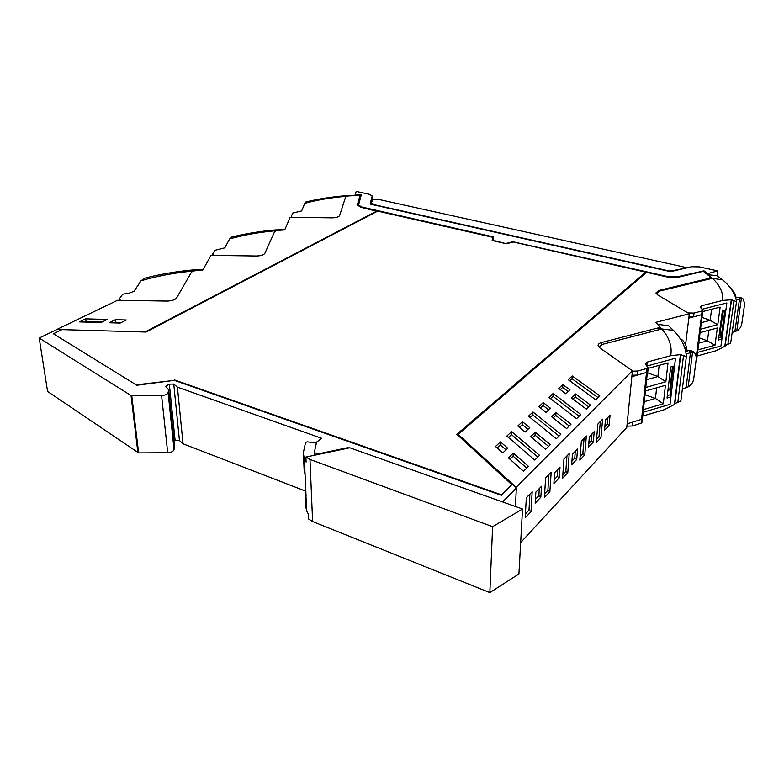 <?xml version="1.0" encoding="UTF-8"?>
<svg xmlns="http://www.w3.org/2000/svg" width="784" height="784" viewBox="0 0 784 784"><rect width="100%" height="100%" fill="white"/><g stroke="black" fill="none" stroke-linecap="round" stroke-linejoin="round"><path stroke-width="1.18" d="M685.579 344.695L689.342 313.786L655.757 322.361L659.746 326.634L658.364 327.869L601.681 342.5C599.143 343.206 597.937 344.284 598.094 345.734L599.682 347.802L632.443 370.783L516.117 487.295L458.179 434.336L646.535 272.313L667.586 277.095L678.072 277.281L703.287 271.293L710.226 276.84L709.255 279.084M689.342 313.786L657.56 294.843L655.894 292.981L658.913 290.452L709.353 278.281M513.295 453.123L508.346 457.827L523.477 471.233L528.426 466.343L513.295 453.123L513.148 456.17L509.933 459.238M500.486 441.892L495.498 446.478L502.769 452.927L507.758 448.252L500.486 441.892L500.359 444.91L497.105 447.909M599.721 395.793L572.222 375.948L568.184 379.662L595.713 399.752L599.721 395.793M558.669 388.403L565.872 393.793L570.017 389.903L562.834 384.581L558.669 388.403M586.295 409.081L590.411 405.005L575.505 393.96L571.36 397.9L586.295 409.081M576.593 418.676L580.836 414.471L553.171 393.46L548.898 397.39L576.593 418.676M566.607 428.564L570.977 424.232L555.974 412.531L551.583 416.706L566.607 428.564M546.066 412.345L550.466 408.229L543.234 402.594L538.833 406.641L546.066 412.345M556.317 438.746L560.815 434.287L533.012 411.992L528.485 416.157L556.317 438.746M525.074 432.023L529.729 427.652L522.477 421.674L517.812 425.967L525.074 432.023M545.703 449.242L550.348 444.646L535.266 432.219L530.611 436.649L545.703 449.242M534.757 460.071L539.549 455.328L511.638 431.641L506.827 436.071L534.757 460.071M520.664 542.557L626.769 427.486L632.443 370.783M502.544 501.936L516.362 488.079L458.179 434.336M516.088 487.824L516.117 487.295M526.329 497.781L532.169 491.754L530.993 511.687L525.182 517.822L526.329 497.781M549.868 491.735L551.191 472.154L545.654 477.858L544.37 497.546L549.868 491.735L547.889 490.304L548.937 474.477M567.783 472.811L569.223 453.573L563.97 458.983L562.559 478.318L567.783 472.811L565.813 471.449L566.959 455.906M584.786 454.838L586.334 435.933L581.356 441.078L579.827 460.081L584.786 454.838L582.835 453.544L584.07 438.266M600.956 437.756L602.602 419.175L597.869 424.056L596.242 442.735L600.956 437.756L599.025 436.521L600.338 421.508M540.833 497.203L541.528 486.256L535.854 492.136L535.178 503.152L540.833 497.203L538.843 495.733L539.284 488.579M559.247 477.848L560.021 467.088L554.641 472.674L553.886 483.483L559.247 477.848L557.267 476.456L557.767 469.43M576.72 459.483L577.553 448.918L572.447 454.21L571.634 464.834L576.72 459.483L574.76 458.17L575.299 451.261M593.331 442.039L594.213 431.651L589.362 436.678L588.49 447.125L593.331 442.039L591.381 440.784L591.959 433.993M609.119 425.438L610.06 415.226L605.444 420.018L604.513 430.279L609.119 425.438L607.198 424.242L607.806 417.568M526.691 468.058L513.148 456.17M506.013 449.879L500.359 444.91M597.937 397.557L572.016 378.75L572.222 375.948M572.016 378.75L569.772 380.818M568.233 391.579L562.628 387.414L560.266 389.599M562.628 387.414L562.834 384.581M588.637 406.759L575.289 396.831L572.928 399.076M575.289 396.831L575.505 393.96M579.062 416.226L552.985 396.322L550.495 398.615M552.985 396.322L553.171 393.46M569.204 425.986L555.778 415.461L553.161 417.95M555.778 415.461L555.974 412.531M548.682 409.895L543.057 405.485L540.441 407.905M543.057 405.485L543.234 402.594M559.061 436.031L532.846 414.912L530.082 417.46M532.846 414.912L533.012 411.992M527.975 429.309L522.32 424.624L519.42 427.309M522.32 424.624L522.477 421.674M548.594 446.39L535.09 435.208L532.199 437.972M535.09 435.208L535.266 432.219M537.804 457.062L511.491 434.63L508.434 437.452M511.491 434.63L511.638 431.641M716.997 275.762L717.644 270.882L707.335 273.724L703.542 270.95L677.151 277.213L668.037 277.056L513.687 241.933L506.386 243.736M493.587 237.366L361.738 207.358L358.464 205.075M358.455 205.359L361.297 194.863L355.113 195.128L361.199 195.226M169.334 384.131L173.744 384.052L177.409 387.12L183.044 443.803L179.448 440.539L175.136 440.618L169.334 384.131L165.777 386.198L168.687 390.001L168.099 392.51C167.472 394.293 165.297 395.303 161.592 395.538L131.036 395.538L39.2 338.041L56.997 329.476L145.834 332.034L377.026 211.327L361.081 207.339L357.308 205.036L360.052 195.275L357.318 205.094M348.909 447.968L347.92 447.615L318.196 453.897L314.276 452.623L316.589 442.107L321.724 438.325L177.409 387.12M707.335 273.724L706.541 273.704M492.215 240.492L492.764 237.307L377.663 211.112L146.098 332.044L61.956 329.623L53.39 333.759L136.818 385.248L174.371 380.358L501.525 495.361L511.815 484.659L456.827 434.307L645.702 272.117L457.101 434.552M516.362 488.079L515.402 506.493M530.993 511.687L528.984 510.178L529.925 494.067M528.984 510.178L525.407 513.941M544.625 493.734L547.889 490.304M562.834 474.575L565.813 471.449M580.121 456.396L582.835 453.544M596.555 439.118L599.025 436.521M535.413 499.32L538.843 495.733M554.151 479.72L557.267 476.456M571.918 461.139L574.76 458.17M588.794 443.489L591.381 440.784M604.836 426.702L607.198 424.242M703.542 270.95L677.2 276.811L668.086 276.654L513.687 241.933M707.384 273.312L703.591 270.549M347.92 447.615L347.939 448.174M175.136 440.618L173.989 441.353M131.761 395.695L138.621 452.907L167.698 452.74C171.314 452.495 173.421 451.427 174.019 449.526L168.099 392.51M174.019 449.526L174.567 446.86L168.687 390.001M138.621 452.907L47.579 391.451L39.2 338.041M145.834 332.034L57.771 329.505M377.026 210.965L145.785 331.593M360.052 195.275L347.949 195.961L345.666 196.833L339.609 215.571C338.757 216.992 336.267 217.756 332.151 217.844L290.149 217.305L284.729 229.898L277.34 230.418L274.704 231.476L264.855 253.33C263.679 255.006 260.856 255.898 256.378 255.996L211.014 255.359L202.752 270.166L194.638 270.784L191.61 271.97L176.625 297.91C175.018 299.9 171.755 300.948 166.855 301.076L117.541 300.292L57.702 329.064M355.103 195.089L356.21 191.404L369.342 194.295L372.194 195.98L370.117 204.095L670.555 271.656L691.547 266.736L699.377 266.874L717.644 270.882M358.455 204.996L361.738 206.996L493.655 236.993L493.018 240.668M493.028 240.325L506.307 243.716M506.317 243.373L513.696 241.55M53.39 333.759L136.818 385.248M136.769 384.777L174.371 380.358M501.525 495.361L501.554 494.831L174.322 379.887M501.554 494.831L511.815 484.659M645.702 272.117L513.412 242.011L506.395 243.736L492.166 240.472L492.764 237.307M305.054 490.902L183.044 443.803M126.312 319.99L115.454 319.676L109.27 322.753L120.177 323.067L126.312 319.99M107.29 319.46L85.711 318.853L79.4 321.901L101.097 322.518L107.29 319.46M121.422 322.44L115.777 322.283L115.454 319.676M114.533 322.91L115.777 322.283M102.322 321.91L86.064 321.45L85.711 318.853M84.819 322.057L86.064 321.45M707.766 274.694L716.782 275.664L722.495 279.8M720.947 345.999L697.554 352.408L720.947 345.999L726.856 302.947L702.092 309.249L726.856 302.947L725.876 310.092L722.387 310.993L718.448 340.001L721.897 339.07L720.947 345.999M696.888 357.631L702.425 314.188M688.95 317.001L693.585 316.844L701.651 314.668L688.813 318.137M702.895 310.435L702.219 313.561M711.176 278.614L710.441 277.957M712.362 278.33L707.981 274.459M723.103 310.807L720.065 333.161L721.153 337.257M718.742 337.845L721.868 337.081L721.897 339.07M702.758 311.542L720.143 307.103L717.781 324.674L710.137 320.362L701.337 322.655M700.504 329.231L717.781 324.674M700.083 332.573L717.331 327.996L715.008 345.264L707.452 340.834L698.72 343.186M697.868 349.938L715.008 345.264M729.982 287.395L729.424 286.699M730.423 287.287L735.48 294.617L736 297.665M720.065 333.161L719.32 333.563M711.588 309.288L710.137 320.362L702.013 317.363M708.844 330.25L707.452 340.834L699.397 337.884M656.257 293.755L660.079 290.962L712.47 278.3L722.799 279.937C730.316 286.474 734.824 293.285 736.333 300.39L736.509 301.683L731.433 299.762L722.701 300.429L701.837 305.711L700.171 307.171L702.934 310.18L702.131 310.915L694.056 313.081L687.911 312.934M731.452 300.135L725.102 346.146L715.88 350.811L697.094 355.985M723.367 310.738L721.133 325.272M736.519 301.673L730.668 343.059L725.19 345.538M696.849 357.896L695.869 361.934M722.701 300.429C723.377 292.844 719.967 285.464 712.47 278.3M740.488 297.479L735.657 297.753M740.292 297.381L742.889 298.743L744.722 303.447L741.772 323.831C741.125 327.036 739.449 329.388 736.744 330.897L734.882 331.583L739.537 298.88L736.254 300.017M739.537 298.88L740.439 298.596L737.813 297.214M734.882 331.583L732.148 332.583M742.889 298.743L740.439 298.596M670.055 404.338L643.135 412.247L670.055 404.338L675.504 358.21L646.82 366.069L675.504 358.21L674.603 365.883L670.673 366.971L667.047 398.056L670.928 396.929L670.055 404.338M647.457 371.802L642.488 418.333L641.547 419.342L627.141 423.821M672.515 366.461L669.83 389.423L670.653 394.636M667.341 395.508L671.084 394.528L670.928 396.929M647.809 368.451L668.017 362.894L665.851 381.749L657.903 376.526L646.614 379.691M645.781 387.433L665.851 381.749M645.408 391.01L665.44 385.307L663.313 403.789L655.453 398.439L644.262 401.682M643.419 409.611L663.313 403.789M647.27 371.087L646.526 372.439L631.855 376.692M669.83 389.423L667.929 390.452M659.148 365.334L657.903 376.526L647.672 372.88L648.152 368.353M656.639 387.806L655.453 398.439L645.32 394.862L645.742 390.912M687.127 351.046L686.529 347.4C685.49 343.715 683.746 340.991 681.286 339.217L679.944 338.286M680.6 339.305L681.188 339.149M660.559 329.3L659.569 328.241M657.737 324.292L668.625 325.84L673.329 330.289M661.765 328.986L659.756 326.722M632.002 375.222L637.412 375.075L646.526 372.439L647.486 371.489L647.878 367.765M598.692 346.92L603.023 344.196L661.853 328.966L673.534 330.378C680.257 337.355 684.373 344.666 685.882 352.3L686.333 356.593L680.659 354.623L670.722 355.671L647.212 362.071L645.232 363.962L647.917 367.451L646.957 368.402L637.823 371.028L632.404 371.175M680.669 355.025L674.779 404.289L664.46 409.65L642.733 416.079M672.75 366.393L670.82 380.985M686.353 356.544L680.904 400.898L674.857 403.662M642.459 418.666L642.076 422.194L641.136 423.203L632.198 425.996L626.906 426.143M642.488 418.333L641.547 419.342L632.59 422.125L632.198 425.996M670.722 355.671C672.26 346.479 669.301 337.571 661.853 328.966M692.145 351.026L688.744 350.605L685.706 351.428M691.841 350.84L694.555 352.486L696.457 357.298L693.683 379.123C693.036 382.553 691.214 385.12 688.205 386.826L686.108 387.639L690.469 352.624L686.176 354.201M690.469 352.624L691.488 352.281L688.744 350.605M686.108 387.639L682.354 389.089M694.555 352.486L691.488 352.281M355.113 195.167L354.535 195.53M346.842 195.726L345.911 196.539M306.671 201.762L304.77 203.34L301.644 210.955L292.785 213.062L291.285 216.433L292.246 217.335M306.662 201.694L307.593 201.537M346.979 195.716L345.911 196.333C331.024 197.588 317.304 199.93 304.77 203.34M276.987 229.898L275.253 230.947M232.338 236.915L229.614 238.944L224.822 247.842L214.855 250.312L212.729 253.849L213.62 255.388M277.203 229.879L275.253 230.78C258.975 232.25 243.765 234.965 229.614 238.944M195.236 269.843L193.913 269.951L192.207 271.44M192.237 271.235L192.746 271.186M144.903 278.114L141.061 280.75L134.054 291.285L129.517 293.01L122.696 294.216L119.648 298.42L119.403 299.194L120.491 300.341M195.52 269.814L193.893 269.843L192.227 271.127C174.293 272.842 157.241 276.056 141.061 280.75M673.064 264.62L681.306 266.442M665.43 270.5L674.465 270.294L686.186 267.991M665.469 270.137L374.723 204.81L371.4 202.801L372.635 199.626L377.888 199.244L686.245 267.54M316.354 443.127L307.406 441.833L305.887 442.333L305.299 443.626L303.31 452.917L304.28 458.777L305.123 475.32L306.054 496.086L305.113 491.519L305.515 484.012M304.035 467.715L305.005 474.683L304.28 458.777L306.113 462.07L305.897 457.052L309.974 459.424L492.607 526.681L489.853 592.596L518.92 573.986L522.516 509.012L349.791 447.782L305.897 457.052M522.516 509.012L492.607 526.681M305.113 491.519L305.809 506.846L306.632 510.815L305.936 495.439L306.632 510.815L308.426 514.275L308.631 519.037L312.61 521.546L489.853 592.596M305.809 506.846L305.662 503.622M601.681 342.5L601.495 344.695M658.139 329.927L658.364 327.869M658.815 291.344L658.913 290.452M707.658 273.273L707.501 274.478M318.196 453.897L318.216 454.455M173.744 384.052L179.448 440.539M167.698 452.74L161.592 395.538M131.036 395.538L137.915 452.74M372.224 199.91L372.175 196.284M702.131 310.915L696.457 355.495M734.549 294.853L735.48 294.617M701.455 308.671L701.837 305.711M724.779 346.548L731.217 300.164M693.585 316.844L694.056 313.081M736.744 330.897L741.39 298.439M734 300.527L727.826 344.607M646.957 368.402L641.136 423.203M684.736 347.88L686.529 347.4M646.79 366.03L647.212 362.071M674.397 404.779L680.365 355.083M637.412 375.075L637.823 371.028M688.205 386.826L692.556 352.075M683.53 355.368L677.788 402.594M312.61 521.546L309.974 459.424M659.422 329.594L659.697 327.026M710.333 278.82L710.49 277.614M314.276 452.623L314.384 455.259M372.243 199.891L372.194 196.176M721.182 337.247L724.867 310.356M731.511 300.086L725.102 346.146M670.31 391.784L673.309 366.236M680.708 354.966L674.779 404.289M346.459 195.755L354.838 195.216M305.956 201.929C318.667 198.871 332.171 196.774 346.45 195.657M291.285 216.433L291.325 217.325M276.242 229.957L284.955 229.359M231.515 237.111C245.745 233.573 260.651 231.153 276.242 229.859M212.591 254.369L212.68 255.378M193.913 269.951L203.252 269.265M144.011 278.349C160.103 274.194 176.733 271.362 193.893 269.843M119.403 299.194L119.54 300.331M371.4 202.801L371.42 204.379M304.182 470.841L303.457 454.994"/></g></svg>
